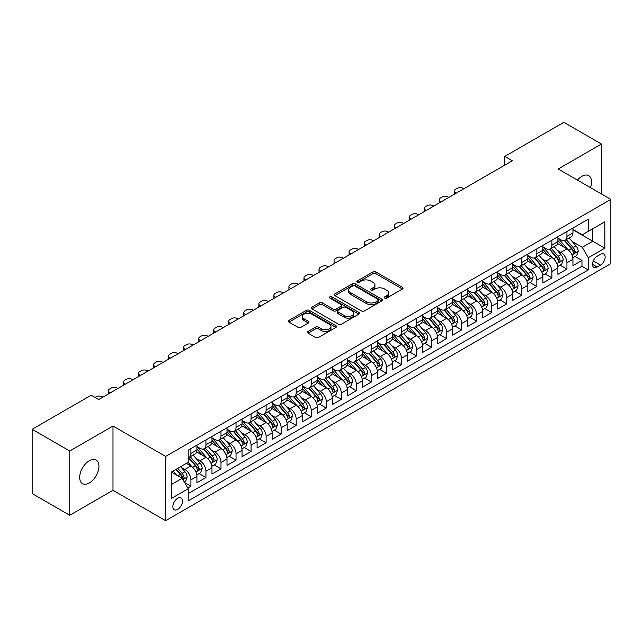 <?xml version="1.0" encoding="UTF-8"?>
<svg xmlns="http://www.w3.org/2000/svg" width="643" height="643" viewBox="0 0 643 643"><rect width="100%" height="100%" fill="white"/><g stroke="black" fill="none" stroke-linecap="round" stroke-linejoin="round"><path stroke-width="0.96" d="M384.675 298.055A1.463 0.844 0 0 0 386.74 298.055L402.43 288.996A2.09 1.206 0 0 0 403.04 288.144A2.09 1.206 0 0 0 402.43 287.292L375.858 271.949A2.09 1.206 0 0 0 372.9 271.949L357.219 281.007A1.463 0.844 0 0 0 356.785 281.61A1.463 0.844 0 0 0 357.219 282.205A1.463 0.844 0 0 0 359.284 282.205L361.31 281.031A6.679 3.858 0 0 1 370.762 281.031L372.98 282.309A6.679 3.858 0 0 1 374.933 285.034A6.679 3.858 0 0 1 372.98 287.767L370.947 288.94A1.463 0.844 0 0 0 370.521 289.535A1.463 0.844 0 0 0 370.947 290.13A1.463 0.844 0 0 0 373.012 290.13L375.046 288.956A6.679 3.858 0 0 1 384.49 288.956L386.708 290.234A6.679 3.858 0 0 1 388.661 292.967A6.679 3.858 0 0 1 386.708 295.692L384.675 296.865A1.463 0.844 0 0 0 384.249 297.46A1.463 0.844 0 0 0 384.675 298.055L384.675 296.865M89.305 482.957A13.616 7.861 120 0 0 98.202 470.957A13.616 7.861 120 0 0 96.112 460.05A13.616 7.861 120 0 0 89.305 460.726A13.616 7.861 120 0 0 80.415 472.718A13.616 7.861 120 0 0 82.497 483.624A13.616 7.861 120 0 0 89.305 482.957M590.451 187.603A13.616 7.861 120 0 0 588.707 175.652A13.616 7.861 120 0 0 581.899 176.327A13.616 7.861 120 0 0 577.478 180.12M177.669 509.393A6.808 3.93 120 0 0 182.122 503.397A6.808 3.93 120 0 0 181.077 497.947A6.808 3.93 120 0 0 177.669 498.285A6.808 3.93 120 0 0 173.224 504.281A6.808 3.93 120 0 0 174.269 509.73A6.808 3.93 120 0 0 177.669 509.393M308.093 331.45A2.09 1.206 0 0 0 307.475 332.302A2.09 1.206 0 0 0 308.093 333.154L315.544 337.454A2.09 1.206 0 0 0 318.502 337.454L335.919 327.4A2.09 1.206 0 0 0 336.53 326.548A2.09 1.206 0 0 0 335.919 325.696L309.347 310.352A2.09 1.206 0 0 0 306.389 310.352L288.972 320.407A2.09 1.206 0 0 0 288.361 321.259A2.09 1.206 0 0 0 288.972 322.119L297.974 327.311A2.09 1.206 0 0 0 300.932 327.311L308.383 323.011A2.09 1.206 0 0 0 308.994 322.159A2.09 1.206 0 0 0 308.383 321.307L303.922 318.727A5.586 3.223 0 0 1 302.282 316.444A5.586 3.223 0 0 1 305.73 313.471A5.586 3.223 0 0 1 311.815 314.17L329.312 324.265A5.586 3.223 0 0 1 330.952 326.548A5.586 3.223 0 0 1 327.504 329.529A5.586 3.223 0 0 1 321.412 328.83L318.502 327.142A2.09 1.206 0 0 0 315.544 327.142L308.093 331.45L308.093 333.154M112.991 426.028L69.749 451L32.15 429.291L32.15 493.551L69.749 515.26L112.991 490.296L165.637 520.685L165.637 456.426L112.991 426.028L112.991 490.296M601.446 193.953L601.446 144.024L558.204 168.988L610.85 199.386L165.637 456.426M601.446 144.024L563.847 122.315L504.811 156.402L504.811 165.082M32.15 429.291L91.185 395.204L98.709 399.544L512.334 160.742L504.811 156.402M361.462 310.947A2.09 1.206 0 0 0 364.412 310.947L381.838 300.892A2.09 1.206 0 0 0 382.448 300.04A2.09 1.206 0 0 0 381.838 299.188L355.257 283.844A2.09 1.206 0 0 0 352.308 283.844L334.882 293.899A2.09 1.206 0 0 0 334.272 294.751A2.09 1.206 0 0 0 334.882 295.603L361.462 310.947M330.373 298.376A1.463 0.844 0 0 1 331.86 298.577L331.86 296.841L358.874 312.442A2.09 1.206 0 0 1 359.485 313.294A2.09 1.206 0 0 1 358.874 314.146L341.457 324.201A2.09 1.206 0 0 1 338.499 324.201L311.927 308.857L311.927 307.153A2.09 1.206 0 0 0 311.316 308.005A2.09 1.206 0 0 0 311.927 308.857M311.927 307.153L319.386 302.853A2.09 1.206 0 0 1 322.336 302.853L333.114 309.074A2.09 1.206 0 0 0 336.064 309.074L341.015 306.221A2.09 1.206 0 0 0 341.626 305.369A2.09 1.206 0 0 0 341.015 304.517L329.795 298.039A1.463 0.844 0 0 1 329.361 297.436A1.463 0.844 0 0 1 330.269 296.656A1.463 0.844 0 0 1 331.86 296.841M187.788 488.013L190.907 486.212L184.662 482.604M181.117 467.268L184.895 469.454A8.512 4.911 60 0 1 190.907 479.871L196.927 476.399L196.927 482.74L205.945 477.524L199.105 473.578M196.155 458.588L199.933 460.766A8.512 4.911 60 0 1 205.945 471.19L211.965 467.71L211.965 474.052L220.991 468.843L214.143 464.889M211.193 449.899L214.971 452.085A8.512 4.911 60 0 1 220.991 462.502L227.003 459.03L227.003 465.371L236.029 460.163L229.189 456.209M226.24 441.219L230.017 443.397A8.512 4.911 60 0 1 236.029 453.821L242.049 450.349L242.049 456.683L251.067 451.474L244.227 447.52M241.278 432.538L245.055 434.716A8.512 4.911 60 0 1 251.067 445.133L257.087 441.661L257.087 448.002L266.114 442.794L259.266 438.839M256.316 423.85L260.094 426.028A8.512 4.911 60 0 1 266.114 436.452L272.126 432.98L272.126 439.322L281.152 434.105L274.312 430.159M271.362 415.169L275.14 417.347A8.512 4.911 60 0 1 281.152 427.772L287.172 424.292L287.172 430.633L296.19 425.425L289.35 421.47M286.4 406.48L290.178 408.667A8.512 4.911 60 0 1 296.19 419.083L302.21 415.611L302.21 421.953L311.236 416.736L304.388 412.79M301.438 397.8L305.216 399.978A8.512 4.911 60 0 1 311.236 410.403L317.248 406.931L317.248 413.264L326.274 408.056L319.434 404.101M316.485 389.119L320.262 391.298A8.512 4.911 60 0 1 326.274 401.714L332.294 398.242L332.294 404.584L341.312 399.375L334.473 395.421M331.523 380.431L335.3 382.609A8.512 4.911 60 0 1 341.312 393.034L347.333 389.562L347.333 395.895L356.359 390.687L349.511 386.74M346.561 371.75L350.339 373.929A8.512 4.911 60 0 1 356.359 384.345L362.371 380.873L362.371 387.215L371.397 382.006L364.557 378.052M361.607 363.062L365.385 365.248A8.512 4.911 60 0 1 371.397 375.665L377.417 372.193L377.417 378.534L386.443 373.318L379.595 369.371M376.645 354.381L380.423 356.56A8.512 4.911 60 0 1 386.443 366.984L392.455 363.512L392.455 369.846L401.481 364.637L394.633 360.683M391.683 345.693L395.461 347.879A8.512 4.911 60 0 1 401.481 358.296L407.493 354.823L407.493 361.165L416.519 355.957L409.679 352.002M406.73 337.012L410.507 339.191A8.512 4.911 60 0 1 416.519 349.615L422.539 346.143L422.539 352.477L431.566 347.268L424.718 343.322M421.768 328.332L425.545 330.51A8.512 4.911 60 0 1 431.566 340.927L437.578 337.454L437.578 343.796L446.604 338.588L439.756 334.633M436.814 319.643L440.584 321.83A8.512 4.911 60 0 1 446.604 332.246L452.616 328.774L452.616 335.116L461.642 329.899L454.802 325.953M451.852 310.963L455.63 313.141A8.512 4.911 60 0 1 461.642 323.566L467.662 320.085L467.662 326.427L476.688 321.219L469.84 317.264M466.89 302.274L470.668 304.46A8.512 4.911 60 0 1 476.688 314.877L482.7 311.405L482.7 317.746L491.726 312.538L484.878 308.584M481.937 293.594L485.706 295.772A8.512 4.911 60 0 1 491.726 306.197L497.738 302.724L497.738 309.058L506.764 303.85L499.924 299.903M496.975 284.913L500.752 287.091A8.512 4.911 60 0 1 506.764 297.508L512.784 294.036L512.784 300.377L521.811 295.169L514.963 291.215M512.013 276.225L515.79 278.403A8.512 4.911 60 0 1 521.811 288.828L527.823 285.355L527.823 291.697L536.849 286.481L530.009 282.534M527.059 267.544L530.829 269.722A8.512 4.911 60 0 1 536.849 280.147L542.869 276.667L542.869 283.008L551.887 277.8L545.047 273.846M542.097 258.856L545.875 261.042A8.512 4.911 60 0 1 551.887 271.459L557.907 267.986L557.907 274.328L566.933 269.112L566.933 262.778A8.512 4.911 -120 0 0 560.913 252.353L557.135 250.175M560.085 265.165L566.933 269.112M196.927 476.399A8.512 4.911 -120 0 0 190.907 465.974L186.398 463.37M211.965 467.71A8.512 4.911 -120 0 0 205.945 457.294L196.645 451.925M227.003 459.03A8.512 4.911 -120 0 0 220.991 448.613L211.684 443.236M242.049 450.349A8.512 4.911 -120 0 0 236.029 439.925L226.73 434.555M257.087 441.661A8.512 4.911 -120 0 0 251.067 431.244L241.768 425.875M272.126 432.98A8.512 4.911 -120 0 0 266.114 422.555L256.806 417.186M287.172 424.292A8.512 4.911 -120 0 0 281.152 413.875L271.852 408.506M302.21 415.611A8.512 4.911 -120 0 0 296.19 405.186L286.891 399.817M317.248 406.931A8.512 4.911 -120 0 0 311.236 396.506L301.937 391.137M332.294 398.242A8.512 4.911 -120 0 0 326.274 387.825L316.975 382.448M347.333 389.562A8.512 4.911 -120 0 0 341.312 379.137L332.013 373.768M362.371 380.873A8.512 4.911 -120 0 0 356.359 370.456L347.059 365.087M377.417 372.193A8.512 4.911 -120 0 0 371.397 361.768L362.097 356.399M392.455 363.512A8.512 4.911 -120 0 0 386.443 353.087L377.136 347.718M407.493 354.823A8.512 4.911 -120 0 0 401.481 344.407L392.182 339.03M422.539 346.143A8.512 4.911 -120 0 0 416.519 335.718L407.22 330.349M437.578 337.454A8.512 4.911 -120 0 0 431.566 327.038L422.258 321.669M452.616 328.774A8.512 4.911 -120 0 0 446.604 318.349L437.304 312.98M467.662 320.085A8.512 4.911 -120 0 0 461.642 309.669L452.342 304.3M482.7 311.405A8.512 4.911 -120 0 0 476.688 300.988L467.381 295.611M497.738 302.724A8.512 4.911 -120 0 0 491.726 292.3L482.427 286.931M512.784 294.036A8.512 4.911 -120 0 0 506.764 283.619L497.465 278.25M527.823 285.355A8.512 4.911 -120 0 0 521.811 274.931L512.503 269.562M542.869 276.667A8.512 4.911 -120 0 0 536.849 266.25L527.549 260.881M557.907 267.986A8.512 4.911 -120 0 0 551.887 257.562L542.588 252.193M600.474 254.355L597.162 256.26A6.591 3.81 120 0 0 592.854 262.071A6.591 3.81 120 0 0 593.867 267.359A6.591 3.81 120 0 0 597.162 267.03L600.474 265.117A6.591 3.81 120 0 0 604.782 259.314A6.591 3.81 120 0 0 603.769 254.025A6.591 3.81 120 0 0 600.474 254.355M165.637 520.685L610.85 263.646L610.85 199.386M171.657 484.388L182.186 478.312L188.198 488.728L188.198 500.889L588.289 269.899L588.289 257.739L582.269 247.322L572.182 241.495M188.198 488.728L171.657 498.277L171.657 471.882L188.198 462.333L188.198 450.172L588.289 219.183L588.289 231.343L604.83 221.787L604.83 248.19L588.289 257.739M196.927 446.523L199.933 448.259A8.512 4.911 60 0 0 204.185 448.685L210.205 445.213A8.512 4.911 -120 0 0 211.965 441.315L211.965 436.452M211.965 437.843L214.971 439.579A8.512 4.911 60 0 0 219.223 439.997L225.243 436.525A8.512 4.911 -120 0 0 227.003 432.635L227.003 427.764M227.003 429.154L230.017 430.89A8.512 4.911 60 0 0 234.269 431.316L240.281 427.844A8.512 4.911 -120 0 0 242.049 423.946L242.049 419.083M242.049 420.474L245.055 422.21A8.512 4.911 60 0 0 249.307 422.628L255.327 419.156A8.512 4.911 -120 0 0 257.087 415.265L257.087 410.403M257.087 411.793L260.094 413.529A8.512 4.911 60 0 0 264.353 413.947L270.365 410.475A8.512 4.911 -120 0 0 272.126 406.577L272.126 401.714M272.126 403.105L275.14 404.841A8.512 4.911 60 0 0 279.392 405.267L285.404 401.787A8.512 4.911 -120 0 0 287.172 397.896L287.172 393.034M287.172 394.424L290.178 396.16A8.512 4.911 60 0 0 294.43 396.578L300.45 393.106A8.512 4.911 -120 0 0 302.21 389.208L302.21 384.345M302.21 385.736L305.216 387.472A8.512 4.911 60 0 0 309.476 387.898L315.488 384.426A8.512 4.911 -120 0 0 317.248 380.527L317.248 375.665M317.248 377.055L320.262 378.791A8.512 4.911 60 0 0 324.514 379.209L330.526 375.737A8.512 4.911 -120 0 0 332.294 371.847L332.294 366.984M332.294 368.375L335.3 370.111A8.512 4.911 60 0 0 339.552 370.529L345.572 367.057A8.512 4.911 -120 0 0 347.333 363.158L347.333 358.296M347.333 359.686L350.339 361.422A8.512 4.911 60 0 0 354.598 361.848L360.61 358.368A8.512 4.911 -120 0 0 362.371 354.478L362.371 349.615M362.371 351.006L365.385 352.742A8.512 4.911 60 0 0 369.637 353.16L375.649 349.688A8.512 4.911 -120 0 0 377.417 345.789L377.417 340.927M377.417 342.317L380.423 344.053A8.512 4.911 60 0 0 384.675 344.479L390.695 341.007A8.512 4.911 -120 0 0 392.455 337.109L392.455 332.246M392.455 333.637L395.461 335.373A8.512 4.911 60 0 0 399.721 335.791L405.733 332.318A8.512 4.911 -120 0 0 407.493 328.428L407.493 323.566M407.493 324.948L410.507 326.692A8.512 4.911 60 0 0 414.759 327.11L420.779 323.638A8.512 4.911 -120 0 0 422.539 319.74L422.539 314.877M422.539 316.268L425.545 318.004A8.512 4.911 60 0 0 429.797 318.43L435.817 314.949A8.512 4.911 -120 0 0 437.578 311.059L437.578 306.197M437.578 307.587L440.584 309.323A8.512 4.911 60 0 0 444.843 309.741L450.856 306.269A8.512 4.911 -120 0 0 452.616 302.371L452.616 297.508M452.616 298.899L455.63 300.635A8.512 4.911 60 0 0 459.882 301.061L465.902 297.588A8.512 4.911 -120 0 0 467.662 293.69L467.662 288.828M467.662 290.218L470.668 291.954A8.512 4.911 60 0 0 474.92 292.372L480.94 288.9A8.512 4.911 -120 0 0 482.7 285.01L482.7 280.139M482.7 281.53L485.706 283.266A8.512 4.911 60 0 0 489.966 283.692L495.978 280.219A8.512 4.911 -120 0 0 497.738 276.321L497.738 271.459M497.738 272.849L500.752 274.585A8.512 4.911 60 0 0 505.004 275.003L511.024 271.531A8.512 4.911 -120 0 0 512.784 267.641L512.784 262.778M512.784 264.169L515.79 265.905A8.512 4.911 60 0 0 520.042 266.323L526.062 262.85A8.512 4.911 -120 0 0 527.823 258.952L527.823 254.089M527.823 255.48L530.829 257.216A8.512 4.911 60 0 0 535.089 257.642L541.101 254.17A8.512 4.911 -120 0 0 542.869 250.272L542.869 245.409M542.869 246.799L545.875 248.536A8.512 4.911 60 0 0 550.127 248.954L556.147 245.481A8.512 4.911 -120 0 0 557.907 241.583L557.907 236.72M188.198 493.591L581.971 266.25L581.971 260.431L572.945 265.639L572.945 259.306A8.512 4.911 -120 0 0 566.933 248.881L557.626 243.512M557.907 238.111L560.913 239.847A8.512 4.911 -120 0 0 565.165 240.273A8.512 4.911 -120 0 0 566.933 236.375L566.933 231.512M565.165 240.273L571.185 236.801A8.512 4.911 -120 0 0 572.945 232.903L572.945 228.04M190.907 448.605L190.907 453.476A8.512 4.911 60 0 1 189.146 457.366A8.512 4.911 60 0 1 188.198 457.712M189.146 457.366L195.159 453.894A8.512 4.911 -120 0 0 196.927 449.996L196.927 445.133M205.945 439.925L205.945 444.787A8.512 4.911 60 0 1 204.185 448.685M220.991 431.244L220.991 436.107A8.512 4.911 60 0 1 219.223 439.997M236.029 422.555L236.029 427.418A8.512 4.911 60 0 1 234.269 431.316M251.067 413.875L251.067 418.738A8.512 4.911 60 0 1 249.307 422.628M266.114 405.186L266.114 410.049A8.512 4.911 60 0 1 264.353 413.947M281.152 396.506L281.152 401.369A8.512 4.911 60 0 1 279.392 405.267M296.19 387.825L296.19 392.688A8.512 4.911 60 0 1 294.43 396.578M311.236 379.137L311.236 384A8.512 4.911 60 0 1 309.476 387.898M326.274 370.456L326.274 375.319A8.512 4.911 60 0 1 324.514 379.209M341.312 361.768L341.312 366.631A8.512 4.911 60 0 1 339.552 370.529M356.359 353.087L356.359 357.95A8.512 4.911 60 0 1 354.598 361.848M371.397 344.407L371.397 349.27A8.512 4.911 60 0 1 369.637 353.16M386.443 335.718L386.443 340.581A8.512 4.911 60 0 1 384.675 344.479M401.481 327.038L401.481 331.901A8.512 4.911 60 0 1 399.721 335.791M416.519 318.349L416.519 323.212A8.512 4.911 60 0 1 414.759 327.11M431.566 309.669L431.566 314.531A8.512 4.911 60 0 1 429.797 318.43M446.604 300.98L446.604 305.851A8.512 4.911 60 0 1 444.843 309.741M461.642 292.3L461.642 297.162A8.512 4.911 60 0 1 459.882 301.061M476.688 283.619L476.688 288.482A8.512 4.911 60 0 1 474.92 292.372M491.726 274.931L491.726 279.793A8.512 4.911 60 0 1 489.966 283.692M506.764 266.25L506.764 271.113A8.512 4.911 60 0 1 505.004 275.003M521.811 257.562L521.811 262.424A8.512 4.911 60 0 1 520.042 266.323M536.849 248.881L536.849 253.744A8.512 4.911 60 0 1 535.089 257.642M551.887 240.201L551.887 245.063A8.512 4.911 60 0 1 550.127 248.954M551.887 271.459L551.887 277.8M536.849 280.147L536.849 286.481M521.811 288.828L521.811 295.169M506.764 297.508L506.764 303.85M491.726 306.197L491.726 312.538M476.688 314.877L476.688 321.219M461.642 323.566L461.642 329.899M446.604 332.246L446.604 338.588M431.566 340.927L431.566 347.268M416.519 349.615L416.519 355.957M401.481 358.296L401.481 364.637M386.443 366.984L386.443 373.318M371.397 375.665L371.397 382.006M356.359 384.345L356.359 390.687M341.312 393.034L341.312 399.375M326.274 401.714L326.274 408.056M311.236 410.403L311.236 416.736M296.19 419.083L296.19 425.425M281.152 427.772L281.152 434.105M266.114 436.452L266.114 442.794M251.067 445.133L251.067 451.474M236.029 453.821L236.029 460.163M220.991 462.502L220.991 468.843M205.945 471.19L205.945 477.524M190.907 479.871L190.907 486.212M182.186 478.312L171.657 472.227M582.269 247.322L592.798 241.238L592.798 228.731L604.83 221.787M572.945 229.776L604.83 248.19M572.945 229.43L582.269 234.816L588.289 231.343M69.749 451L69.749 515.26M575.131 256.477L581.971 260.431M581.971 266.25L588.289 269.899M385.261 298.264L386.708 297.428A6.679 3.858 0 0 0 388.661 294.703L388.661 292.967M374.933 285.034L374.933 286.77A6.679 3.858 0 0 1 372.98 289.503L371.533 290.339M402.405 289.012L375.858 273.693A2.09 1.206 0 0 0 372.9 273.693L357.797 282.406M381.805 300.908L355.257 285.58A2.09 1.206 0 0 0 352.308 285.58L334.915 295.619M378.14 300.635A1.463 0.844 0 0 0 378.574 300.04A1.463 0.844 0 0 0 378.14 299.445L354.815 285.974A1.463 0.844 0 0 0 352.75 285.974L350.612 287.212A6.679 3.858 0 0 0 348.651 289.937A6.679 3.858 0 0 0 350.612 292.669L366.55 301.872A6.679 3.858 0 0 0 376.002 301.872L378.14 300.635L378.14 302.371A1.463 0.844 0 0 0 378.574 301.776L378.574 300.04M348.651 289.937L348.651 291.673A6.679 3.858 0 0 0 350.612 294.406L350.612 292.669M378.14 302.371L376.002 303.609A6.679 3.858 0 0 1 366.55 303.609L350.612 294.406M311.959 308.873L319.386 304.589L319.386 302.853M341.626 305.369L341.626 307.105A2.09 1.206 0 0 1 341.015 307.957L336.064 310.81A2.09 1.206 0 0 1 333.114 310.81L322.336 304.589A2.09 1.206 0 0 0 319.386 304.589M331.86 298.577L358.85 314.162M344.294 315.528A5.586 3.223 0 0 0 350.387 316.227A5.586 3.223 0 0 0 353.835 313.254A5.586 3.223 0 0 0 352.195 310.971L346.03 307.41A2.09 1.206 0 0 0 343.081 307.41L338.138 310.264A2.09 1.206 0 0 0 337.519 311.116A2.09 1.206 0 0 0 338.138 311.976L344.294 315.528L344.294 317.264A5.586 3.223 0 0 0 350.387 317.964A5.586 3.223 0 0 0 353.835 314.99L353.835 313.254M337.519 311.116L337.519 312.86A2.09 1.206 0 0 0 338.138 313.712L338.138 311.976M344.294 317.264L338.138 313.712M330.952 326.548L330.952 328.284A5.586 3.223 0 0 1 327.504 331.266A5.586 3.223 0 0 1 321.412 330.566L318.502 328.878A2.09 1.206 0 0 0 315.544 328.878L308.118 333.17M302.282 316.444L302.282 318.181A5.586 3.223 0 0 0 303.922 320.463L303.922 318.727M308.359 323.027L303.922 320.463M335.895 327.416L309.347 312.088A2.09 1.206 0 0 0 306.389 312.088L288.996 322.135M572.817 257.811L576.707 255.568L578.21 251.228A5.634 3.255 -120 0 0 576.015 245.931L569.143 237.974M456.305 193.085L455.63 192.699A4.252 2.459 -0 0 1 454.384 190.963A4.252 2.459 -0 0 1 455.63 189.227L457.133 188.359A4.252 2.459 -0 0 1 463.145 188.359L463.828 188.745M567.769 249.428L559.619 239.992A16.276 9.396 -120 0 0 557.907 238.207M563.3 246.783L558.735 241.503A13.511 7.796 -120 0 0 557.907 240.595M564.401 240.578L571.354 248.624A5.634 3.255 60 0 1 573.363 252.506C574.207 253.639 574.81 253.294 575.163 251.469A5.634 3.255 -120 0 0 573.154 247.587L566.282 239.63M564.811 240.45L572.278 249.09A2.869 1.656 60 0 1 573.001 250.215L575.163 251.469M573.363 252.506L573.773 253.173M557.778 266.499L561.669 264.249L563.172 259.909A5.634 3.255 -120 0 0 560.977 254.62L554.105 246.663M441.267 201.773L440.584 201.38A4.252 2.459 -0 0 1 439.338 199.643A4.252 2.459 -0 0 1 440.584 197.907L442.095 197.039A4.252 2.459 -0 0 1 448.107 197.039L448.782 197.433M552.723 258.116L544.573 248.68A16.276 9.396 -120 0 0 542.869 246.888M548.254 255.464L543.697 250.191A13.511 7.796 -120 0 0 542.869 249.283M549.363 249.259L556.316 257.313A5.634 3.255 60 0 1 558.325 261.195C559.169 262.328 559.772 261.982 560.125 260.15A5.634 3.255 -120 0 0 558.116 256.268L551.244 248.311M549.773 249.13L557.24 257.779A2.869 1.656 60 0 1 557.963 258.904L560.125 260.15M558.325 261.195L558.735 261.862M542.74 275.18L546.622 272.937L548.125 268.597A5.634 3.255 -120 0 0 545.931 263.3L539.059 255.343M426.221 210.454L425.545 210.068A4.252 2.459 -0 0 1 424.3 208.332A4.252 2.459 -0 0 1 425.545 206.588L427.048 205.72A4.252 2.459 -0 0 1 433.069 205.72L433.744 206.114M537.685 266.797L529.535 257.361A16.276 9.396 -120 0 0 527.823 255.576M533.216 264.152L528.659 258.872A13.511 7.796 -120 0 0 527.823 257.964M534.317 257.947L541.269 265.993A5.634 3.255 60 0 1 543.279 269.875C544.131 271.008 544.725 270.663 545.087 268.83A5.634 3.255 -120 0 0 543.078 264.948L536.206 256.991M534.727 257.811L542.194 266.459A2.869 1.656 60 0 1 542.925 267.584L545.087 268.83M543.279 269.875L543.689 270.542M527.694 283.86L531.584 281.618L533.087 277.278A5.634 3.255 -120 0 0 530.893 271.981L524.021 264.032M411.182 219.142L410.507 218.749A4.252 2.459 -0 0 1 409.261 217.012A4.252 2.459 -0 0 1 410.507 215.276L412.01 214.408A4.252 2.459 -0 0 1 418.022 214.408L418.697 214.794M522.646 275.485L514.496 266.049A16.276 9.396 -120 0 0 512.784 264.257M518.178 272.833L513.612 267.56A13.511 7.796 -120 0 0 512.784 266.652M519.279 266.628L526.231 274.674A5.634 3.255 60 0 1 528.241 278.564C529.085 279.697 529.687 279.343 530.041 277.519A5.634 3.255 -120 0 0 528.032 273.637L521.16 265.68M519.689 266.499L527.156 275.148A2.869 1.656 60 0 1 527.879 276.265L530.041 277.519M528.241 278.564L528.65 279.231M512.656 292.549L516.546 290.306L518.049 285.958A5.634 3.255 -120 0 0 515.855 280.669L508.983 272.712M396.136 227.823L395.461 227.429A4.252 2.459 -0 0 1 394.215 225.693A4.252 2.459 -0 0 1 395.461 223.957L396.964 223.089A4.252 2.459 -0 0 1 402.984 223.089L403.659 223.483M507.6 284.166L499.45 274.73A16.276 9.396 -120 0 0 497.738 272.945M503.131 281.521L498.574 276.241A13.511 7.796 -120 0 0 497.738 275.333M504.241 275.317L511.193 283.362A5.634 3.255 60 0 1 513.202 287.244C514.046 288.377 514.649 288.032 515.003 286.199A5.634 3.255 -120 0 0 512.993 282.317L506.121 274.36M504.651 275.18L512.117 283.828A2.869 1.656 60 0 1 512.841 284.953L515.003 286.199M513.202 287.244L513.612 287.911M497.618 301.229L501.5 298.987L503.003 294.647A5.634 3.255 -120 0 0 500.809 289.35L493.937 281.393M381.098 236.503L380.423 236.118A4.252 2.459 -0 0 1 379.177 234.382A4.252 2.459 -0 0 1 380.423 232.645L381.926 231.777A4.252 2.459 -0 0 1 387.946 231.777L388.621 232.163M492.562 292.854L484.412 283.418A16.276 9.396 -120 0 0 482.7 281.626M488.093 290.202L483.536 284.921A13.511 7.796 -120 0 0 482.7 284.021M489.194 283.997L496.147 292.043A5.634 3.255 60 0 1 498.156 295.925C499.008 297.058 499.603 296.712 499.965 294.888A5.634 3.255 -120 0 0 497.955 291.006L491.083 283.049M489.604 283.868L497.071 292.509A2.869 1.656 60 0 1 497.795 293.634L499.965 294.888M498.156 295.925L498.566 296.592M482.571 309.918L486.462 307.667L487.965 303.327A5.634 3.255 -120 0 0 485.77 298.039L478.898 290.081M366.06 245.192L365.385 244.798A4.252 2.459 -0 0 1 364.139 243.062A4.252 2.459 -0 0 1 365.385 241.326L366.888 240.458A4.252 2.459 -0 0 1 372.9 240.458L373.575 240.852M477.524 301.535L469.374 292.099A16.276 9.396 -120 0 0 467.662 290.306M473.047 298.891L468.49 293.61A13.511 7.796 -120 0 0 467.662 292.702M474.156 292.678L481.109 300.731A5.634 3.255 60 0 1 483.118 304.613C483.962 305.746 484.565 305.401 484.918 303.568A5.634 3.255 -120 0 0 482.909 299.686L476.037 291.729M474.566 292.549L482.033 301.197A2.869 1.656 60 0 1 482.756 302.323L484.918 303.568M483.118 304.613L483.528 305.28M467.533 318.598L471.423 316.356L472.926 312.016A5.634 3.255 -120 0 0 470.732 306.719L463.86 298.762M351.014 253.872L350.339 253.487A4.252 2.459 -0 0 1 349.093 251.751A4.252 2.459 -0 0 1 350.339 250.014L351.842 249.146A4.252 2.459 -0 0 1 357.862 249.146L358.537 249.532M462.478 310.215L454.328 300.779A16.276 9.396 -120 0 0 452.616 298.995M458.009 307.571L453.452 302.29A13.511 7.796 -120 0 0 452.616 301.382M459.118 301.366L466.062 309.412A5.634 3.255 60 0 1 468.08 313.294C468.924 314.427 469.527 314.081 469.88 312.257A5.634 3.255 -120 0 0 467.871 308.367L460.999 300.41M459.528 301.229L466.995 309.878A2.869 1.656 60 0 1 467.718 311.003L469.88 312.257M468.08 313.294L468.49 313.961M452.495 327.279L456.377 325.036L457.88 320.696A5.634 3.255 -120 0 0 455.686 315.408L448.814 307.45M335.976 262.561L335.3 262.167A4.252 2.459 -0 0 1 334.055 260.431A4.252 2.459 -0 0 1 335.3 258.695L336.803 257.827A4.252 2.459 -0 0 1 342.823 257.827L343.499 258.213M447.44 318.904L439.29 309.468A16.276 9.396 -120 0 0 437.578 307.675M442.971 316.252L438.413 310.979A13.511 7.796 -120 0 0 437.578 310.071M444.072 310.047L451.024 318.092A5.634 3.255 60 0 1 453.034 321.982C453.886 323.116 454.48 322.762 454.842 320.937A5.634 3.255 -120 0 0 452.833 317.055L445.961 309.098M444.482 309.918L451.949 318.566A2.869 1.656 60 0 1 452.672 319.684L454.842 320.937M453.034 321.982L453.444 322.649M437.449 335.967L441.339 333.725L442.842 329.377A5.634 3.255 -120 0 0 440.648 324.088L433.776 316.131M320.937 271.242L320.262 270.856A4.252 2.459 -0 0 1 319.016 269.112A4.252 2.459 -0 0 1 320.262 267.375L321.765 266.507A4.252 2.459 -0 0 1 327.777 266.507L328.452 266.901M432.401 327.584L424.251 318.148A16.276 9.396 -120 0 0 422.539 316.364M427.925 324.94L423.367 319.659A13.511 7.796 -120 0 0 422.539 318.751M429.034 318.735L435.986 326.781A5.634 3.255 60 0 1 437.996 330.663C438.839 331.796 439.442 331.45 439.796 329.618A5.634 3.255 -120 0 0 437.787 325.736L430.914 317.779M429.444 318.598L436.91 327.247A2.869 1.656 60 0 1 437.634 328.372L439.796 329.618M437.996 330.663L438.405 331.33M422.411 344.648L426.301 342.406L427.804 338.065A5.634 3.255 -120 0 0 425.61 332.769L418.738 324.811M305.891 279.93L305.216 279.536A4.252 2.459 -0 0 1 303.97 277.8A4.252 2.459 -0 0 1 305.216 276.064L306.719 275.196A4.252 2.459 -0 0 1 312.739 275.196L313.414 275.582M417.355 336.273L409.205 326.837A16.276 9.396 -120 0 0 407.493 325.045M412.886 333.621L408.329 328.348A13.511 7.796 -120 0 0 407.493 327.44M413.996 327.416L420.94 335.461A5.634 3.255 60 0 1 422.949 339.343C423.801 340.477 424.404 340.131 424.758 338.306A5.634 3.255 -120 0 0 422.748 334.424L415.876 326.467M414.397 327.287L421.872 335.935A2.869 1.656 60 0 1 422.596 337.053L424.758 338.306M422.949 339.343L423.359 340.018M407.373 353.337L411.255 351.094L412.758 346.746A5.634 3.255 -120 0 0 410.564 341.457L403.691 333.5M290.853 288.611L290.178 288.217A4.252 2.459 -0 0 1 288.932 286.481A4.252 2.459 -0 0 1 290.178 284.745L291.681 283.876A4.252 2.459 -0 0 1 297.701 283.876L298.376 284.27M402.317 344.953L394.167 335.517A16.276 9.396 -120 0 0 392.455 333.725M397.848 342.309L393.291 337.028A13.511 7.796 -120 0 0 392.455 336.12M398.949 336.096L405.902 344.15A5.634 3.255 60 0 1 407.911 348.032C408.763 349.165 409.358 348.819 409.72 346.987A5.634 3.255 -120 0 0 407.71 343.105L400.838 335.148M399.359 335.967L406.826 344.616A2.869 1.656 60 0 1 407.549 345.741L409.72 346.987M407.911 348.032L408.321 348.699M392.326 362.017L396.217 359.775L397.72 355.434A5.634 3.255 -120 0 0 395.525 350.138L388.653 342.18M275.815 297.291L275.14 296.905A4.252 2.459 -0 0 1 273.894 295.169A4.252 2.459 -0 0 1 275.14 293.433L276.643 292.565A4.252 2.459 -0 0 1 282.655 292.565L283.33 292.951M387.279 353.634L379.129 344.198A16.276 9.396 -120 0 0 377.417 342.414M382.802 350.99L378.245 345.709A13.511 7.796 -120 0 0 377.417 344.801M383.911 344.785L390.864 352.83A5.634 3.255 60 0 1 392.873 356.712C393.717 357.846 394.32 357.5 394.673 355.675A5.634 3.255 -120 0 0 392.664 351.785L385.792 343.836M384.321 344.648L391.788 353.296A2.869 1.656 60 0 1 392.511 354.422L394.673 355.675M392.873 356.712L393.283 357.379M377.288 370.706L381.178 368.455L382.681 364.115A5.634 3.255 -120 0 0 380.487 358.826L373.607 350.869M260.769 305.98L260.094 305.586A4.252 2.459 -0 0 1 258.848 303.85A4.252 2.459 -0 0 1 260.094 302.114L261.597 301.245A4.252 2.459 -0 0 1 267.617 301.245L268.292 301.639M372.233 362.322L364.083 352.886A16.276 9.396 -120 0 0 362.371 351.094M367.764 359.67L363.207 354.397A13.511 7.796 -120 0 0 362.371 353.489M368.873 353.465L375.817 361.519A5.634 3.255 60 0 1 377.827 365.401C378.679 366.534 379.282 366.18 379.635 364.356A5.634 3.255 -120 0 0 377.626 360.474L370.754 352.517M369.275 353.337L376.75 361.985A2.869 1.656 60 0 1 377.473 363.11L379.635 364.356M377.827 365.401L378.237 366.068M362.25 379.386L366.132 377.144L367.635 372.795A5.634 3.255 -120 0 0 365.441 367.507L358.569 359.55M245.73 314.66L245.055 314.274A4.252 2.459 -0 0 1 243.81 312.538A4.252 2.459 -0 0 1 245.055 310.794L246.558 309.926A4.252 2.459 -0 0 1 252.578 309.926L253.254 310.32M357.195 371.003L349.045 361.567A16.276 9.396 -120 0 0 347.333 359.783M352.726 368.359L348.168 363.078A13.511 7.796 -120 0 0 347.333 362.17M353.827 362.154L360.779 370.199A5.634 3.255 60 0 1 362.789 374.081C363.633 375.215 364.235 374.869 364.597 373.036A5.634 3.255 -120 0 0 362.588 369.154L355.716 361.197M354.237 362.017L361.704 370.665A2.869 1.656 60 0 1 362.427 371.791L364.597 373.036M362.789 374.081L363.199 374.748M347.204 388.067L351.094 385.824L352.597 381.484A5.634 3.255 -120 0 0 350.403 376.187L343.531 368.23M230.692 323.349L230.017 322.955A4.252 2.459 -0 0 1 228.771 321.219A4.252 2.459 -0 0 1 230.017 319.483L231.52 318.615A4.252 2.459 -0 0 1 237.532 318.615L238.207 319M342.148 379.691L333.998 370.255A16.276 9.396 -120 0 0 332.294 368.463M337.679 377.039L333.122 371.767A13.511 7.796 -120 0 0 332.294 370.858M338.789 370.834L345.741 378.88A5.634 3.255 60 0 1 347.75 382.762C348.594 383.895 349.197 383.549 349.551 381.725A5.634 3.255 -120 0 0 347.541 377.843L340.669 369.886M339.199 370.706L346.665 379.354A2.869 1.656 60 0 1 347.389 380.471L349.551 381.725M347.75 382.762L348.16 383.437M332.166 396.755L336.056 394.513L337.559 390.164A5.634 3.255 -120 0 0 335.357 384.876L328.485 376.919M215.646 332.029L214.971 331.635A4.252 2.459 -0 0 1 213.725 329.899A4.252 2.459 -0 0 1 214.971 328.163L216.474 327.295A4.252 2.459 -0 0 1 222.494 327.295L223.169 327.689M327.11 388.372L318.96 378.936A16.276 9.396 -120 0 0 317.248 377.144M322.641 385.728L318.084 380.447A13.511 7.796 -120 0 0 317.248 379.539M323.75 379.515L330.695 387.568A5.634 3.255 60 0 1 332.704 391.45C333.556 392.584 334.159 392.238 334.513 390.405A5.634 3.255 -120 0 0 332.503 386.523L325.631 378.566M324.152 379.386L331.627 388.034A2.869 1.656 60 0 1 332.351 389.16L334.513 390.405M332.704 391.45L333.114 392.117M317.128 405.436L321.01 403.193L322.513 398.853A5.634 3.255 -120 0 0 320.318 393.556L313.446 385.599M200.608 340.71L199.933 340.324A4.252 2.459 -0 0 1 198.687 338.588A4.252 2.459 -0 0 1 199.933 336.852L201.436 335.984A4.252 2.459 -0 0 1 207.456 335.984L208.131 336.369M312.072 397.053L303.922 387.616A16.276 9.396 -120 0 0 302.21 385.832M307.603 394.408L303.046 389.128A13.511 7.796 -120 0 0 302.21 388.219M308.704 388.203L315.657 396.249A5.634 3.255 60 0 1 317.666 400.131C318.51 401.264 319.113 400.919 319.475 399.094A5.634 3.255 -120 0 0 317.465 395.212L310.593 387.255M309.114 388.075L316.581 396.715A2.869 1.656 60 0 1 317.304 397.84L319.475 399.094M317.666 400.131L318.076 400.798M302.081 414.124L305.972 411.874L307.475 407.533A5.634 3.255 -120 0 0 305.28 402.245L298.408 394.288M185.57 349.398L184.895 349.004A4.252 2.459 -0 0 1 183.641 347.268A4.252 2.459 -0 0 1 184.895 345.532L186.398 344.664A4.252 2.459 -0 0 1 192.41 344.664L193.085 345.058M297.026 405.741L288.876 396.305A16.276 9.396 -120 0 0 287.172 394.513M292.557 403.089L288 397.816A13.511 7.796 -120 0 0 287.172 396.908M293.666 396.884L300.619 404.937A5.634 3.255 60 0 1 302.628 408.819C303.472 409.953 304.075 409.607 304.428 407.775A5.634 3.255 -120 0 0 302.419 403.892L295.547 395.935M294.076 396.755L301.543 405.403A2.869 1.656 60 0 1 302.266 406.529L304.428 407.775M302.628 408.819L303.038 409.487M287.043 422.805L290.925 420.562L292.436 416.222A5.634 3.255 -120 0 0 290.234 410.925L283.362 402.968M170.524 358.079L169.848 357.693A4.252 2.459 -0 0 1 168.603 355.957A4.252 2.459 -0 0 1 169.848 354.213L171.351 353.345A4.252 2.459 -0 0 1 177.372 353.345L178.047 353.738M281.988 414.422L273.838 404.986A16.276 9.396 -120 0 0 272.126 403.201M277.519 411.777L272.962 406.497A13.511 7.796 -120 0 0 272.126 405.588M278.628 405.572L285.572 413.618A5.634 3.255 60 0 1 287.582 417.5C288.434 418.633 289.037 418.288 289.39 416.455A5.634 3.255 -120 0 0 287.381 412.573L280.509 404.616M279.03 405.436L286.505 414.084A2.869 1.656 60 0 1 287.228 415.209L289.39 416.455M287.582 417.5L287.992 418.167M272.005 431.485L275.887 429.243L277.39 424.902A5.634 3.255 -120 0 0 275.196 419.606L268.324 411.657M155.485 366.767L154.81 366.373A4.252 2.459 -0 0 1 153.564 364.637A4.252 2.459 -0 0 1 154.81 362.901L156.313 362.033A4.252 2.459 -0 0 1 162.325 362.033L163.009 362.419M266.949 423.11L258.799 413.674A16.276 9.396 -120 0 0 257.087 411.882M262.481 420.458L257.923 415.185A13.511 7.796 -120 0 0 257.087 414.277M263.582 414.253L270.534 422.298A5.634 3.255 60 0 1 272.544 426.188C273.388 427.322 273.99 426.968 274.352 425.144A5.634 3.255 -120 0 0 272.343 421.261L265.471 413.304M263.992 414.124L271.459 422.772A2.869 1.656 60 0 1 272.182 423.89L274.352 425.144M272.544 426.188L272.954 426.856M256.959 440.174L260.849 437.931L262.352 433.583A5.634 3.255 -120 0 0 260.158 428.294L253.286 420.337M140.447 375.448L139.764 375.054A4.252 2.459 -0 0 1 138.518 373.318A4.252 2.459 -0 0 1 139.764 371.582L141.275 370.714A4.252 2.459 -0 0 1 147.287 370.714L147.962 371.107M251.903 431.791L243.753 422.355A16.276 9.396 -120 0 0 242.049 420.57M247.434 429.146L242.877 423.866A13.511 7.796 -120 0 0 242.049 422.957M248.544 422.941L255.496 430.987A5.634 3.255 60 0 1 257.505 434.869C258.349 436.002 258.952 435.657 259.306 433.824A5.634 3.255 -120 0 0 257.296 429.942L250.424 421.985M248.954 422.805L256.42 431.453A2.869 1.656 60 0 1 257.144 432.578L259.306 433.824M257.505 434.869L257.915 435.536M241.921 448.854L245.803 446.612L247.314 442.271A5.634 3.255 -120 0 0 245.112 436.975L238.24 429.018M125.401 384.128L124.726 383.742A4.252 2.459 -0 0 1 123.48 382.006A4.252 2.459 -0 0 1 124.726 380.27L126.229 379.402A4.252 2.459 -0 0 1 132.249 379.402L132.924 379.788M236.865 440.479L228.715 431.043A16.276 9.396 -120 0 0 227.003 429.251M232.396 437.827L227.839 432.546A13.511 7.796 -120 0 0 227.003 431.646M233.497 431.622L240.45 439.667A5.634 3.255 60 0 1 242.459 443.549C243.311 444.683 243.914 444.337 244.268 442.513A5.634 3.255 -120 0 0 242.258 438.63L235.386 430.673M233.907 431.493L241.382 440.134A2.869 1.656 60 0 1 242.106 441.259L244.268 442.513M242.459 443.549L242.869 444.217M226.883 457.543L230.765 455.292L232.268 450.952A5.634 3.255 -120 0 0 230.073 445.663L223.201 437.706M110.363 392.817L109.688 392.423A4.252 2.459 -0 0 1 108.442 390.687A4.252 2.459 -0 0 1 109.688 388.951L111.191 388.083A4.252 2.459 -0 0 1 117.203 388.083L117.886 388.476M221.827 449.16L213.677 439.724A16.276 9.396 -120 0 0 211.965 437.931M217.358 446.515L212.793 441.235A13.511 7.796 -120 0 0 211.965 440.326M218.459 440.302L225.412 448.356A5.634 3.255 60 0 1 227.421 452.238C228.265 453.371 228.868 453.026 229.229 451.193A5.634 3.255 -120 0 0 227.22 447.311L220.34 439.354M218.869 440.174L226.336 448.822A2.869 1.656 60 0 1 227.059 449.947L229.229 451.193M227.421 452.238L227.831 452.905M211.836 466.223L215.726 463.981L217.23 459.641A5.634 3.255 -120 0 0 215.035 454.344L208.163 446.387M95.019 397.414L96.153 396.763A4.252 2.459 -0 0 1 102.165 396.763L102.84 397.157M206.781 457.84L198.631 448.404A16.276 9.396 -120 0 0 196.927 446.62M202.312 455.196L197.755 449.915A13.511 7.796 -120 0 0 196.927 449.007M203.421 448.991L210.374 457.036A5.634 3.255 60 0 1 212.383 460.918C213.227 462.052 213.83 461.706 214.183 459.882A5.634 3.255 -120 0 0 212.174 455.991L205.302 448.034M203.831 448.854L211.298 457.503A2.869 1.656 60 0 1 212.021 458.628L214.183 459.882M212.383 460.918L212.793 461.586M196.798 474.904L200.68 472.661L202.183 468.321A5.634 3.255 -120 0 0 199.989 463.032L193.117 455.075M191.743 466.529L188.142 462.357M187.274 463.876L186.687 463.201M188.375 457.671L195.327 465.717A5.634 3.255 60 0 1 197.337 469.607C198.189 470.74 198.791 470.387 199.145 468.562A5.634 3.255 -120 0 0 197.136 464.68L190.264 456.723M188.785 457.543L196.26 466.191A2.869 1.656 60 0 1 196.983 467.308L199.145 468.562M197.337 469.607L197.747 470.274M184.364 482.089L185.642 481.35L187.145 477.002A5.634 3.255 -120 0 0 184.951 471.713L180.627 466.705M176.584 475.073L173.104 471.046M172.236 472.565L171.657 471.898M175.965 469.398L180.289 474.405A5.634 3.255 60 0 1 182.299 478.288C183.142 479.421 183.745 479.075 184.107 477.243A5.634 3.255 -120 0 0 182.09 473.361L177.765 468.353M176.311 469.197L181.213 474.872A2.869 1.656 60 0 1 181.937 475.997L184.107 477.243M182.299 478.288L182.708 478.955M184.895 469.454L190.907 465.974M199.933 460.766L205.945 457.294M214.971 452.085L220.991 448.613M230.017 443.397L236.029 439.925M245.055 434.716L251.067 431.244M260.094 426.028L266.114 422.555M275.14 417.347L281.152 413.875M290.178 408.667L296.19 405.186M305.216 399.978L311.236 396.506M320.262 391.298L326.274 387.825M335.3 382.609L341.312 379.137M350.339 373.929L356.359 370.456M365.385 365.248L371.397 361.768M380.423 356.56L386.443 353.087M395.461 347.879L401.481 344.407M410.507 339.191L416.519 335.718M425.545 330.51L431.566 327.038M440.584 321.83L446.604 318.349M455.63 313.141L461.642 309.669M470.668 304.46L476.688 300.988M485.706 295.772L491.726 292.3M500.752 287.091L506.764 283.619M515.79 278.403L521.811 274.931M530.829 269.722L536.849 266.25M545.875 261.042L551.887 257.562M560.913 252.353L566.933 248.881M566.933 236.375L572.945 232.903M190.907 453.476L196.927 449.996M205.945 444.787L211.965 441.315M220.991 436.107L227.003 432.635M236.029 427.418L242.049 423.946M251.067 418.738L257.087 415.265M266.114 410.049L272.126 406.577M281.152 401.369L287.172 397.896M296.19 392.688L302.21 389.208M311.236 384L317.248 380.527M326.274 375.319L332.294 371.847M341.312 366.631L347.333 363.158M356.359 357.95L362.371 354.478M371.397 349.27L377.417 345.789M386.443 340.581L392.455 337.109M401.481 331.901L407.493 328.428M416.519 323.212L422.539 319.74M431.566 314.531L437.578 311.059M446.604 305.851L452.616 302.371M461.642 297.162L467.662 293.69M476.688 288.482L482.7 285.01M491.726 279.793L497.738 276.321M506.764 271.113L512.784 267.641M521.811 262.424L527.823 258.952M536.849 253.744L542.869 250.272M551.887 245.063L557.907 241.583M566.933 262.778L572.945 259.306M593.256 260.954L600.474 265.117M592.5 264.337L597.162 267.03M386.708 297.428L386.708 295.692M370.947 290.13L370.947 288.94M372.98 289.503L372.98 287.767M357.219 282.205L357.219 281.007M372.9 273.693L372.9 271.949M375.858 273.693L375.858 271.949M402.43 288.996L402.43 287.292M334.882 295.603L334.882 293.899M352.308 285.58L352.308 283.844M355.257 285.58L355.257 283.844M381.838 300.892L381.838 299.188M366.55 303.609L366.55 301.872M376.002 303.609L376.002 301.872M322.336 304.589L322.336 302.853M333.114 310.81L333.114 309.074M336.064 310.81L336.064 309.074M341.015 307.957L341.015 306.221M358.874 314.146L358.874 312.442M315.544 328.878L315.544 327.142M318.502 328.878L318.502 327.142M321.412 330.566L321.412 328.83M308.383 323.011L308.383 321.307M288.972 322.119L288.972 320.407M306.389 312.088L306.389 310.352M309.347 312.088L309.347 310.352M335.919 327.4L335.919 325.696M455.63 192.699L455.63 193.479M571.965 254.925L578.178 251.333M559.619 239.992L560.391 239.55M573.154 247.587L576.015 245.931M568.661 250.175L571.354 248.624M440.584 201.38L440.584 202.159M556.918 263.606L563.131 260.021M544.573 248.68L545.352 248.23M558.116 256.268L560.977 254.62M553.623 258.864L556.316 257.313M425.545 210.068L425.545 210.848M541.88 272.286L548.093 268.702M529.535 257.361L530.306 256.919M543.078 264.948L545.931 263.3M538.585 267.544L541.269 265.993M410.507 218.749L410.507 219.528M526.834 280.975L533.047 277.39M514.496 266.049L515.268 265.599M528.032 273.637L530.893 271.981M523.539 276.233L526.231 274.674M395.461 227.429L395.461 228.217M511.796 289.655L518.009 286.071M499.45 274.73L500.23 274.28M512.993 282.317L515.855 280.669M508.5 284.913L511.193 283.362M380.423 236.118L380.423 236.897M496.758 298.344L502.971 294.751M484.412 283.418L485.184 282.968M497.955 291.006L500.809 289.35M493.462 293.594L496.147 292.043M365.385 244.798L365.385 245.578M481.711 307.024L487.924 303.44M469.374 292.099L470.146 291.649M482.909 299.686L485.77 298.039M478.416 302.282L481.109 300.731M350.339 253.487L350.339 254.266M466.673 315.705L472.886 312.12M454.328 300.779L455.107 300.337M467.871 308.367L470.732 306.719M463.378 310.963L466.062 309.412M335.3 262.167L335.3 262.947M451.635 324.394L457.848 320.809M439.29 309.468L440.061 309.018M452.833 317.055L455.686 315.408M448.34 319.651L451.024 318.092M320.262 270.856L320.262 271.635M436.589 333.074L442.802 329.489M424.251 318.148L425.023 317.706M437.787 325.736L440.648 324.088M433.294 328.332L435.986 326.781M305.216 279.536L305.216 280.316M421.551 341.763L427.764 338.17M409.205 326.837L409.985 326.387M422.748 334.424L425.61 332.769M418.255 337.012L420.94 335.461M290.178 288.217L290.178 289.004M406.513 350.443L412.726 346.858M394.167 335.517L394.939 335.067M407.71 343.105L410.564 341.457M403.217 345.701L405.902 344.15M275.14 296.905L275.14 297.685M391.466 359.132L397.679 355.539M379.129 344.198L379.9 343.756M392.664 351.785L395.525 350.138M388.171 354.381L390.864 352.83M260.094 305.586L260.094 306.365M376.428 367.812L382.641 364.227M364.083 352.886L364.862 352.436M377.626 360.474L380.487 358.826M373.133 363.07L375.817 361.519M245.055 314.274L245.055 315.054M361.39 376.493L367.603 372.908M349.045 361.567L349.816 361.125M362.588 369.154L365.441 367.507M358.095 371.75L360.779 370.199M230.017 322.955L230.017 323.734M346.344 385.181L352.557 381.588M333.998 370.255L334.778 369.805M347.541 377.843L350.403 376.187M343.049 380.431L345.741 378.88M214.971 331.635L214.971 332.423M331.306 393.862L337.519 390.277M318.96 378.936L319.74 378.486M332.503 386.523L335.357 384.876M328.01 389.119L330.695 387.568M199.933 340.324L199.933 341.103M316.268 402.55L322.481 398.957M303.922 387.616L304.694 387.174M317.465 395.212L320.318 393.556M312.972 397.8L315.657 396.249M184.895 349.004L184.895 349.784M301.221 411.231L307.434 407.646M288.876 396.305L289.655 395.855M302.419 403.892L305.28 402.245M297.926 406.489L300.619 404.937M169.848 357.693L169.848 358.472M286.183 419.911L292.396 416.326M273.838 404.986L274.609 404.543M287.381 412.573L290.234 410.925M282.888 415.169L285.572 413.618M154.81 366.373L154.81 367.153M271.145 428.6L277.358 425.015M258.799 413.674L259.571 413.224M272.343 421.261L275.196 419.606M267.842 423.858L270.534 422.298M139.764 375.054L139.764 375.842M256.099 437.28L262.312 433.695M243.753 422.355L244.533 421.904M257.296 429.942L260.158 428.294M252.803 432.538L255.496 430.987M124.726 383.742L124.726 384.522M241.061 445.969L247.274 442.376M228.715 431.043L229.487 430.593M242.258 438.63L245.112 436.975M237.765 441.219L240.45 439.667M109.688 392.423L109.688 393.203M226.023 454.649L232.236 451.065M213.677 439.724L214.449 439.273M227.22 447.311L230.073 445.663M222.719 449.907L225.412 448.356M210.976 463.33L217.189 459.745M198.631 448.404L199.41 447.962M212.174 455.991L215.035 454.344M207.681 458.588L210.374 457.036M195.938 472.018L202.151 468.434M197.136 464.68L199.989 463.032M192.643 467.276L195.327 465.717M182.901 479.549L187.113 477.114M182.09 473.361L184.951 471.713M177.854 475.812L180.289 474.405M454.384 190.963L454.384 194.194M439.338 199.643L439.338 202.883M424.3 208.332L424.3 211.563M409.261 217.012L409.261 220.252M394.215 225.693L394.215 228.932M379.177 234.382L379.177 237.621M364.139 243.062L364.139 246.301M349.093 251.751L349.093 254.982M334.055 260.431L334.055 263.67M319.016 269.112L319.016 272.351M303.97 277.8L303.97 281.039M288.932 286.481L288.932 289.72M273.894 295.169L273.894 298.4M258.848 303.85L258.848 307.089M243.81 312.538L243.81 315.769M228.771 321.219L228.771 324.458M213.725 329.899L213.725 333.138M198.687 338.588L198.687 341.819M183.641 347.268L183.641 350.507M168.603 355.957L168.603 359.188M153.564 364.637L153.564 367.876M138.518 373.318L138.518 376.557M123.48 382.006L123.48 385.245M108.442 390.687L108.442 393.926"/></g></svg>
